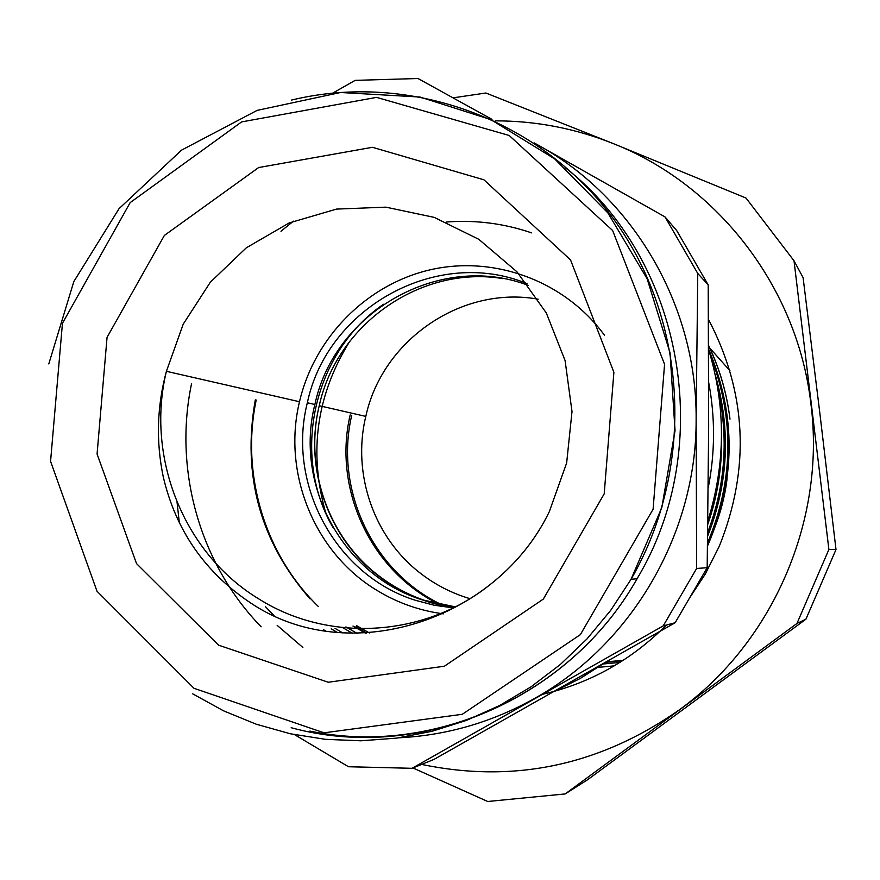 <?xml version="1.0" encoding="UTF-8"?>
<svg xmlns="http://www.w3.org/2000/svg" width="880" height="880" viewBox="0 0 880 880"><rect width="100%" height="100%" fill="white"/><g stroke="black" fill="none" stroke-linecap="round" stroke-linejoin="round"><path stroke-width="1.32" d="M356.004 626.714L366.597 633.116M265.606 606.826L274.109 615.692M356.477 625.581L369.38 632.951M531.641 232.881C503.899 223.41 475.464 219.791 446.347 222.013M345.917 626.923L357.082 633.391M334.972 628.32L342.804 632.962M323.62 629.761L325.809 631.103M337.48 632.544L331.221 628.804M352.561 633.369L342.298 627.396M365.453 633.171L352.979 626.043M604.494 335.269C565.004 281.171 494.802 255.2 430.848 269.654C366.872 284.174 314.446 337.271 299.497 401.731C282.095 473.407 314.677 553.399 377.575 590.755C397.881 603.031 419.837 610.731 443.432 613.855M491.997 119.372L417.989 78.507L355.157 80.366L332.607 93.181M708.202 284.922L708.664 426.47L707.179 567.71L696.641 568.458L696.135 420.035L697.763 273.449L708.202 284.922L676.775 230.67L665.005 216.909L534.072 142.835M697.763 273.449L665.005 216.909M707.179 567.71L675.136 622.743L434.016 759.396L412.027 768.306L663.223 625.878L696.641 568.458M663.223 625.878L675.136 622.743M294.58 734.657L348.48 766.744L412.027 768.306M534.446 143.077L538.461 145.288C633.721 197.648 697.323 306.504 696.135 420.035C696.531 533.522 631.774 644.358 534.831 698.302C492.184 722.194 446.919 735.361 399.058 737.792M261.14 626.78C199.815 563.959 173.338 469.865 191.587 383.526M280.973 231.253L293.469 221.155M708.73 382.668C715.286 417.604 715.132 452.606 708.257 487.674M606.65 661.826L623.238 660.297M708.631 345.532C719.752 368.797 726.869 393.327 729.993 419.133C726.858 393.459 719.741 369.028 708.631 345.829M707.575 542.784C733.722 480.568 734.635 418.066 710.325 355.278M707.729 532.312C725.439 485.452 728.827 437.602 717.882 388.762M318.362 606.54C264.627 554.334 240.746 473.946 256.19 400.037M302.863 647.449L277.178 625.372M721.512 436.183C722.238 466.389 717.684 495.748 707.839 524.238M715.286 374.957C730.972 429.462 728.431 483.164 707.674 536.041M708.642 349.305C736.307 414.898 735.933 480.447 707.531 545.941M605.803 662.31L622.435 660.814M598.147 667.359L614.251 665.852M309.991 598.829C260.161 541.596 241.934 475.266 255.31 399.85M603.02 663.993L619.839 662.453M177.056 502.337L179.377 523.16M412.907 767.943L487.707 801.493L565.18 793.936L796.95 623.48L805.926 619.19L587.433 779.856L565.18 793.936M794.013 260.766L803.099 277.651L819.885 413.512L836 549.527L828.894 549.472L794.013 260.766L745.998 198.033L613.459 143.671L485.881 93.005L453.123 97.845M796.95 623.48L828.894 549.472M836 549.527L805.926 619.19M495.187 120.857C535.898 120.824 575.322 128.425 613.459 143.671C718.19 184.976 797.665 287.826 810.942 404.096C825.836 520.08 773.025 642.081 679.349 709.841C599.918 765.457 514.008 783.651 421.597 764.423M708.488 319.418C746.823 392.81 750.431 468.402 719.312 546.194L705.199 574.211L689.81 597.63M666.435 625.031C631.048 660.473 589.38 683.65 541.42 694.573M709.896 348.205L729.916 370.678M727.067 478.819C724.746 497.662 719.851 515.79 712.393 533.225M351.747 415.25C333.872 490.875 374.264 574.816 445.016 606.21M442.035 605.583C372.064 573.584 332.442 490.105 350.185 414.898M603.757 663.476L580.217 678.469L555.379 690.943M708.642 349.723C725.967 406.56 725.703 463.573 707.883 520.762M453.178 607.882L434.258 605.253L415.811 600.413C335.808 575.718 286.539 484.429 307.351 402.765C327.272 307.461 437.173 246.477 526.999 283.613M455.246 606.848L422.147 599.819C343.046 575.421 294.305 485.21 314.875 404.503C334.356 311.74 440.143 251.482 528.418 285.439M469.953 598.664C452.023 593.34 435.655 584.991 420.849 573.595C374 538.021 351.813 473.924 365.805 416.405C382.217 340.12 461.626 285.329 538.131 299.189M487.828 586.41C421.828 637.78 327.47 642.158 259.105 599.104C183.997 553.927 145.475 457.633 166.408 371.305L183.227 324.148L210.342 282.205L246.312 247.808L289.168 222.948L336.567 209.088L385.847 207.152L434.203 217.371L478.786 239.305L516.945 271.788L546.326 312.994L565.081 360.536L572.011 411.565L566.643 463.001L549.285 511.731C496.793 620.719 348.887 668.844 251.086 603.251C205.183 572.682 175.923 530.596 163.295 477.026C155.903 441.628 156.948 406.395 166.408 371.305L299.497 401.731M565.048 167.497C683.012 259.435 717.013 445.808 637.065 578.754C568.304 700.843 419.045 762.85 291.181 727.705M192.731 693.858L223.619 710.864L256.311 724.24L290.378 733.777L325.435 739.332L361.031 740.795L396.704 738.122L432.003 731.291L466.466 720.39L499.631 705.507L531.036 686.818L560.274 664.543L586.938 638.979L610.643 610.434L631.059 579.293C695.475 468.127 688.006 321.123 614.053 219.681C540.067 118.129 408.936 71.511 291.335 100.122M193.974 688.281L96.998 591.217L50.567 461.351L62.447 323.312L130.163 202.62L241.637 121.902L376.563 97.372L509.201 135.487L612.634 230.516L664.565 364.287L653.103 509.223L580.382 634.612L462.275 714.296L324.06 732.831L193.974 688.281M218.559 645.172L136.51 563.585L97.075 454.003L107.052 337.359L164.373 235.444L258.632 167.552L372.438 147.29L483.923 179.806L570.559 259.952L613.888 372.306L604.208 493.834L543.345 599.071L444.378 666.226L328.24 682.242L218.559 645.172M453.97 607.486C425.953 603.339 400.752 592.658 378.356 575.454C327.943 537.009 304.15 467.819 319.242 405.713C336.864 324.071 421.047 264.946 502.975 278.619M383.504 304.282C313.797 351.868 290.532 454.069 332.772 527.142M349.778 341.286C316.415 395.065 308.429 452.342 325.809 513.117M48.796 363.913L73.81 281.6L119.064 208.637L181.566 150.128L257.125 110.385L340.549 92.499L420.046 97.042L490.842 119.614L554.708 158.906L607.893 212.938L647.152 278.817L670.032 352.803L675.048 430.617L661.793 507.639L631.059 579.293L637.065 578.754C571.725 694.65 433.433 756.877 309.87 731.082M703.307 574.398L705.199 574.211M307.351 402.765L314.875 404.503M365.805 416.405L319.242 405.713C304.029 467.709 327.547 537.009 378.026 575.597C400.4 592.823 425.601 603.504 453.618 607.673"/></g></svg>

